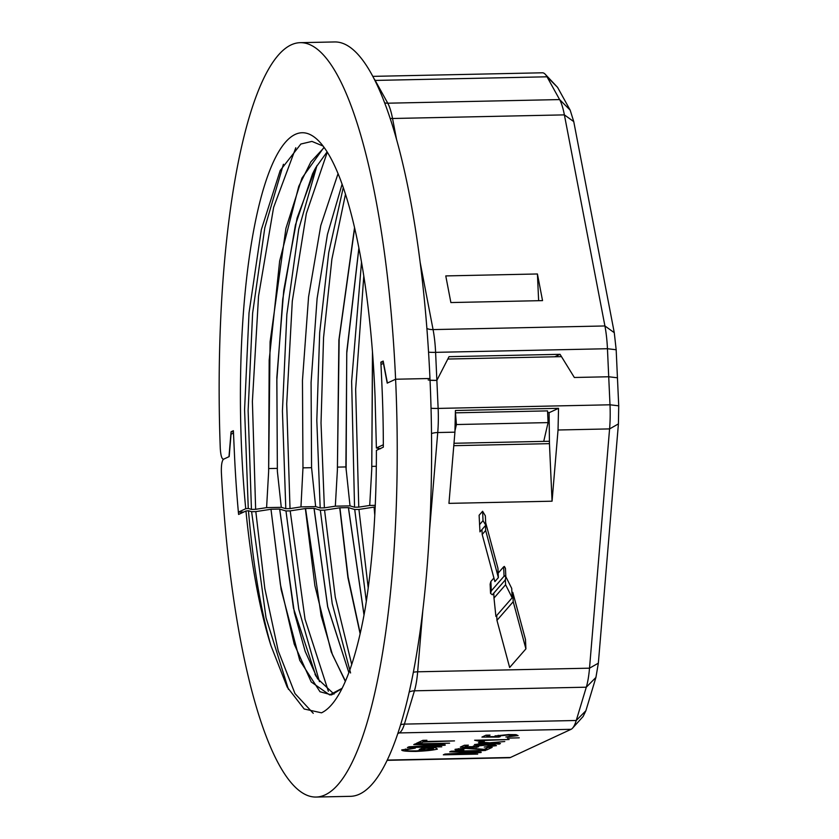 <?xml version="1.0" encoding="UTF-8"?>
<svg xmlns="http://www.w3.org/2000/svg" width="839" height="839" viewBox="0 0 839 839"><rect width="100%" height="100%" fill="white"/><g stroke="black" fill="none" stroke-linecap="round" stroke-linejoin="round"><path stroke-width="1.26" d="M504.061 576.215L504.795 575.806L505.865 577.599L505.12 580.148L492.357 594.788L490.553 593.383L491.297 590.855L504.061 576.215L503.641 566.839L504.365 566.43L505.445 568.381M316.146 797.05L350.513 796.326A377.267 88.714 -91.2 0 0 429.967 378.504L395.599 379.228A377.267 88.714 88.8 0 1 316.146 797.05A377.267 88.714 88.8 0 1 221.381 472.567C221.171 465.205 221.895 460.747 223.562 459.206L223.447 459.269M233.431 431.728L231.071 431.781L233.378 430.711L234.448 454.151L233.483 433.05L231.05 434.183L229.173 456.594L223.562 459.206C221.832 459.237 220.741 455.629 220.279 448.372A377.267 88.714 88.8 0 1 291.164 44.866A377.267 88.714 88.8 0 1 300.236 42.674A377.267 88.714 88.8 0 1 395.599 379.228L387.219 383.129L383.423 363.35L380.979 364.483L381.944 385.583A318.327 74.849 88.8 0 1 383.329 444.764L376.386 447.995L375.064 396.837A287.2 67.529 -91.2 0 0 318.652 140.91A287.2 67.529 -91.2 0 0 254.783 224.611A287.2 67.529 -91.2 0 0 245.733 508.728L238.381 512.147A318.327 74.849 88.8 0 1 234.448 454.151A318.327 74.849 -91.2 0 0 238.591 514.443L245.953 511.014A287.2 67.529 -91.2 0 0 270.955 645.642L287.2 687.11L304.179 708.997L321.494 712.825A294.741 69.301 -91.2 0 0 365.248 608.265C372.726 561.553 376.438 508.927 376.396 450.386L383.329 447.156A318.327 74.849 -91.2 0 0 381.944 385.583L380.875 362.144L383.381 362.091M342.05 688.483L331.573 694.923L319.995 691.735L299.764 660.387L281.128 589.555L270.987 509.273L255.822 511.601L264.809 588.464L278.212 650.781L294.982 693.57L313.251 713.307M255.822 511.601L251.616 511.696L248.459 510.752C253.063 564.49 260.562 609.45 270.955 645.652M288.459 689.396L266.026 617.777L251.616 511.696M248.459 510.752L245.953 511.014M387.188 760.333L509.336 757.753A47.162 11.085 -91.2 0 0 510.469 757.481L571.076 729.311A47.162 11.085 -91.2 0 0 572.586 728.126A47.162 11.085 -91.2 0 0 576.246 720.491L586.293 687.193A47.162 11.085 -91.2 0 0 589.513 668.18L609.586 428.907A47.162 11.085 -91.2 0 0 609.995 404.797L608.715 376.763L574.348 377.487L561.48 356.638L447.816 359.04L436.867 380.382L438.136 408.415A47.162 11.085 88.8 0 1 437.738 432.536L454.927 432.169L448.949 503.369L552.062 501.198L549.451 443.653L453.794 445.677M454.927 432.169L455.42 410.491L558.533 408.32L549.451 412.547L547.615 412.578M342.155 688.263L329.633 694.912L311.238 681.981L294.227 644.132L280.404 584.521L270.987 509.273M374.855 513.856L374.288 507.071L375.19 507.05M374.288 507.071L358.935 509.43L368.227 588.045M366.328 601.427L354.729 509.514L358.935 509.43M354.729 509.514L348.374 507.616L364.011 615.081M360.225 633.393L348.08 576.938L339.921 507.794L348.374 507.616M339.921 507.794L324.567 510.154L335.285 597.2L351.719 664.478M350.566 672.972L332.213 603.545L320.351 510.238L324.567 510.154M320.351 510.238L314.006 508.34L327.661 606.807L348.867 672.616L327.713 606.733L314.09 508.361M345.458 681.142L332.506 654.798L321.127 615.658L305.553 508.518L314.006 508.34M305.553 508.518L290.189 510.878L305.029 619.172L328.364 691.252M319.47 681.667L298.789 609.324L285.984 510.972L290.189 510.878M285.984 510.972L279.639 509.063L271.186 509.242M428.173 379.91A11.788 1.175 177.4 0 0 436.867 380.382L430.05 380.235M511.947 593.309L512.786 592.344L525.476 639.496L525.906 648.872L509.651 667.498L496.961 620.346L513.216 601.72L525.906 648.872M490.133 584.175L490.867 581.479L493.909 577.998M498.156 573.121L503.641 566.839M505.823 576.655L511.727 588.422L512.157 597.798L495.901 616.424L493.993 598.05L505.602 584.741L512.157 597.798M485.655 522.624L497.936 568.234L498.366 577.61L494.884 581.605L482.184 534.464L481.964 529.577M479.111 515.261L482.603 511.276L485.351 515.838L485.771 525.204L479.971 531.863L479.111 515.261M422.73 611.379L417.665 671.798L589.513 668.18L598.343 663.177L618.416 423.905L609.586 428.907L558.04 429.998L552.062 501.198M549.105 412.547L549.451 443.653M279.639 509.063L294.405 612.774L305.197 651.431L317.467 678.604L334.016 694.094M514.622 735.667L507.952 735.037L498.397 736.013L500.254 736.642L498.786 737.082L481.922 737.093L485.991 735.195L490.028 735.111L486.767 736.632L495.545 736.642L494.937 735.971L508.623 734.544L516.069 734.681L518.082 735.593L505.865 737.02L514.622 735.667L514.674 734.586M498.366 735.342L498.272 736.139L498.24 735.352M495.503 735.803L495.545 736.642L494.937 735.971M480.212 741.456L474.612 740.229L509.116 739.505L481.229 740.543L484.302 741.372L480.212 741.456L480.16 740.113M492.986 745.724L486.316 745.095L476.762 746.07L478.618 746.7L477.15 747.14L460.286 747.15L464.366 745.252L468.393 745.168L465.131 746.689L473.909 746.7L473.311 746.028L486.987 744.602L494.433 744.738L496.447 745.651L484.229 747.077L492.986 745.724L493.038 744.644M476.73 745.399L476.636 746.196L476.604 745.41M473.867 745.861L473.909 746.7L473.311 746.028M481.125 752.52L449.494 754.24L477.716 754.104L443.338 754.827L444.974 754.072L476.73 752.363L449.714 751.87L451.172 751.188L485.54 750.465L455.734 751.555L481.104 752.048M445.173 745.221L413.543 746.941L441.765 746.815L407.387 747.539L409.023 746.783L440.779 745.074L413.763 744.581L415.221 743.899L449.589 743.176L419.783 744.266L445.152 744.749M433.207 749.227L432.033 748.189L425.667 748.315L423.265 749.437L419.206 749.521L422.667 747.916L435.399 747.643L437.381 749.101C433.029 750.223 425.761 750.999 415.588 751.419C406.097 751.419 401.482 750.915 401.745 749.898L415.315 748.126L405.657 749.804C405.247 750.402 406.632 750.769 409.82 750.905L416.417 750.905L433.459 748.933M405.625 749.059L405.426 750.045M426.904 740.271L424.188 741.529L454.507 740.889L423.108 742.033L420.412 743.291L416.343 743.375L422.846 740.355L426.904 740.271M458.524 748.629L458.545 749.248L463.841 749.846L462.362 750.339C456.982 750.297 454.56 749.951 455.095 749.311L467.176 747.916L484.082 749.342L488.099 747.476L492.157 747.392L486.746 749.909L466.044 748.409L458.43 749.353L458.398 748.65M494.601 742.83L500.432 743.543L499.205 744.109L488.497 743.375L474.454 744.56L485.645 743.176L478.503 742.683L479.709 742.116L489.651 742.798L504.763 741.529L494.58 742.389M519.257 737.817L507.448 738.152L519.257 737.817M558.04 429.998L558.533 408.32M512.786 592.344L513.216 601.72M496.74 615.459L496.961 620.346M505.372 579.801L505.602 584.741M493.772 593.163L493.993 598.05M485.445 525.581L485.666 530.468L498.366 577.61M482.184 534.464L485.666 530.468M482.603 511.276L483.023 520.641L485.771 525.204M479.541 524.637L483.023 520.641M372.768 76.37L542.403 72.794A47.162 11.085 88.8 0 1 545.119 74.136L557.568 87.35L570.163 110.119L573.75 121.592L614.274 332.684L616.172 349.748L617.441 377.791L608.715 376.763L617.441 377.791L618.721 405.824L618.416 423.905M598.343 663.177L595.921 677.44L585.884 710.738L583.136 716.464L572.586 728.126M486.693 735.184L486.767 736.632M498.754 736.411L498.786 737.082M465.058 745.242L465.131 746.689M477.118 746.469L477.15 747.14M423.192 747.906L423.265 749.437M424.135 740.323L424.188 741.529M420.329 741.529L420.412 743.291M423.034 740.355L423.108 742.033M483.904 749.332L483.925 749.909M486.662 748.136L486.746 749.909M485.613 742.525L485.645 743.176M488.466 742.725L488.497 743.375M499.184 743.459L499.205 744.109M345.332 681.425L331.195 651.83L314.877 585.559L305.354 508.549M360.13 633.802L347.923 577.599L339.732 507.826M374.781 515.314L374.1 507.102M380.56 448.739L376.386 447.995M380.875 362.144L383.182 361.064L387.408 383.035L395.599 379.228L429.967 378.504A377.267 88.714 -91.2 0 0 334.614 41.95L300.236 42.674M453.993 443.275L549.451 441.262M537.421 273.975L445.771 275.916L450.879 302.554L542.539 300.614L537.421 273.975L538.638 300.698M455.063 430.376L456.416 424.534L455.493 413.008M456.416 424.534L548.077 422.604L543.724 441.387M554.768 356.785L560.053 354.32L449.033 356.669L436.867 380.382L435.598 352.349A11.788 1.175 -2.6 0 1 428.551 352.17M453.427 358.924L545.088 356.984M548.077 422.604L547.542 410.89L455.892 412.819M223.562 459.206L228.984 456.689L231.071 431.781M420.108 262.114L433.071 329.591L604.919 325.962L564.385 114.88L392.537 118.498A11.788 6.722 -10.9 0 1 390.125 118.383M373.827 78.384A47.162 11.085 88.8 0 1 375.169 80.429L387.765 103.197L559.613 99.579L547.018 76.8L375.169 80.429A11.788 10.456 -28.9 0 1 374.865 80.429M614.274 332.684L604.919 325.962A47.162 11.085 88.8 0 1 607.446 348.72L616.172 349.748M570.163 110.119L559.613 99.579A47.162 11.085 88.8 0 1 564.385 114.88L573.75 121.592M545.119 74.136A47.162 11.085 88.8 0 1 547.018 76.8L557.568 87.35M560.053 354.32L574.348 377.487L608.715 376.763L607.446 348.72L435.598 352.349A47.162 11.085 88.8 0 0 433.071 329.591A11.788 6.722 -10.9 0 1 426.883 328.479M295.81 147.748L273.619 207.39L258.548 296.073L252.392 401.43L255.643 509.315L266.592 507.637L268.637 471.602L270.085 341.882L285.921 228.365L301.967 178.109L324.001 147.286M268.637 471.602L269.183 360.141L279.649 261.034L298.768 186.331L310.902 161.822L324.169 147.528M327.116 151.88L315.81 167.548L297.1 218.035L283.718 290.577L276.849 377.246L277.373 471.424L276.828 380.35L282.743 299.187L295.401 225.062L312.559 173.82L314.793 169.415M268.711 468.561L277.153 468.382M372.464 351.856L371.75 469.431L372.579 353.345M358.882 247.977L346.79 351.583L345.899 466.935L350.02 505.875L335.327 506.179L337.383 470.155L339.166 338.935L354.645 228.103M358.903 248.134L346.748 353.282L346.119 469.976M354.54 227.642L338.883 340.131L337.383 470.155M243.771 512.031L238.381 512.147M323.078 146.049L311.94 141.403L300.865 144.025L280.195 170.495L261.338 229.676L249.026 312.895L244.579 409.715L248.271 508.455L245.733 508.728M248.271 508.455L251.438 509.399L248.124 410.565L252.633 313.094L264.809 227.757L283.425 164.255M255.643 509.315L251.438 509.399M277.373 471.424L281.285 507.322L266.592 507.637M345.899 466.935L337.446 467.113M376.333 466.295L371.813 466.39M375.274 505.34L369.705 505.456L371.75 469.431M363.79 276L355.652 389.306L358.756 507.134L369.705 505.456M358.756 507.134L354.551 507.228L351.635 381.399L361.504 262.198M350.02 505.875L354.551 507.228M345.479 194.249L331.887 259.178L323.55 337.635L321.022 422.95L324.389 507.857L335.327 506.179M327.294 152.163L306.35 213.505L292.297 301.159L286.707 403.916L290.021 508.591L285.805 508.675L282.428 411.037L286.854 314.352L298.715 229.246L316.985 165.493M281.285 507.322L285.805 508.675M324.389 507.857L320.183 507.952L316.806 420.381L319.69 332.622L328.731 252.602L343.266 187.558M315.653 506.599L300.96 506.903L302.973 467.858L311.573 467.68L315.653 506.599L320.183 507.952M290.021 508.591L300.96 506.903M302.973 467.858L302.459 380.466L308.574 296.88L320.781 225.555L338.044 173.652M342.092 184.202L327.451 234.396L317.1 298.548L311.08 382.5L311.573 467.68M618.721 405.824L609.995 404.797L438.136 408.415A11.788 1.175 -2.6 0 1 431.036 408.236M429.62 529.357L437.738 432.536A11.788 4.677 4.8 0 0 431.519 433.585M595.921 677.44L586.293 687.193L414.445 690.812A47.162 11.085 88.8 0 0 417.665 671.798A11.788 4.677 4.8 0 0 413.386 672.28M400.654 724.749A11.788 9.281 16.8 0 1 404.398 724.109L414.445 690.812A11.788 9.281 16.8 0 0 409.243 692.06M585.884 710.738L576.246 720.491L404.398 724.109A47.162 11.085 88.8 0 1 399.217 732.929A11.788 11.4 65.1 0 0 398.022 733.024M571.076 729.311L399.217 732.929L397.833 733.58M387.314 760.082L510.469 757.481M490.867 581.479L491.297 590.855M316.282 676.612L314.971 674.252M315.904 675.94L293.461 608.149L279.723 509.084M476.101 748.357L476.133 749.196M483.39 742.368L483.421 743.018M364.042 614.924L348.458 507.637M396.637 139.861L392.537 118.498A47.162 11.085 88.8 0 0 387.765 103.197A11.788 10.456 -28.9 0 1 384.608 102.84M329.622 694.881L330.671 694.86M490.553 593.383L490.123 584.028M505.865 577.599L505.445 568.223M433.396 747.685L433.448 748.881M405.373 749.101L405.415 750.045M315.81 167.548L313.66 171.596M314.216 170.527L312.611 173.841"/></g></svg>
